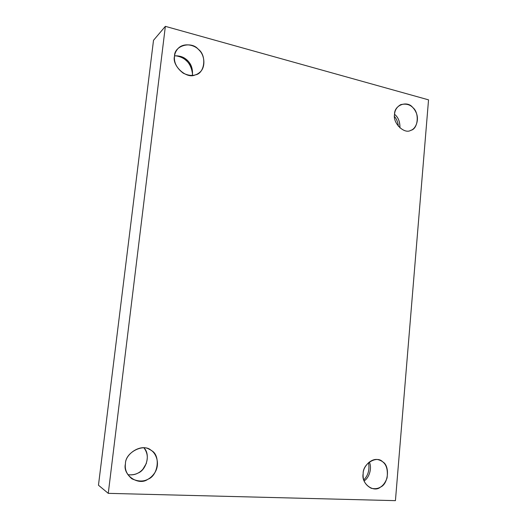 <?xml version="1.0" encoding="UTF-8"?>
<svg xmlns="http://www.w3.org/2000/svg" width="527" height="527" viewBox="0 0 527 527"><rect width="100%" height="100%" fill="white"/><g stroke="black" fill="none" stroke-linecap="round" stroke-linejoin="round"><path stroke-width="0.79" d="M394.519 116.507C396.66 119.043 397.964 122.343 398.425 126.401C397.964 122.343 396.66 119.043 394.519 116.507M399.927 127.929C400.092 122.336 398.583 118.055 395.408 115.09L394.558 114.319C398.228 117.185 400.013 121.724 399.927 127.929M394.558 114.346C392.483 122.923 404.374 134.543 410.777 130.334C415.711 129.069 419.512 119.879 416.146 112.62C413.016 105.65 407.891 102.982 400.764 104.629C396.877 106.895 394.809 110.136 394.558 114.346C394.058 105.077 407.338 100.202 412.727 107.495C419.637 112.541 418.267 129.043 410.79 130.327C404.393 134.556 392.477 122.929 394.558 114.346M368.551 462.614C369.77 469.689 368.182 475.453 363.775 479.926C368.182 475.453 369.77 469.689 368.551 462.614M364.104 480.894C368.9 478.206 372.418 468.404 369.315 461.995C372.418 468.404 368.9 478.206 364.104 480.894M363.162 473.661C362.583 480.249 365.283 485.123 371.265 488.285C378.636 489.926 383.906 486.493 387.068 477.976C388.287 468.022 385.593 462.008 378.972 459.933C371.943 457.179 362.945 466.309 363.162 473.661C362.648 463.714 376.917 455.209 382.674 461.823C390.066 465.624 388.551 483.858 380.534 487.073C373.656 493.219 360.903 483.496 363.162 473.661M146.434 463.273L142.824 469.326L146.434 463.273M127.85 474.675C131.77 475.222 135.169 474.682 138.041 473.055C146.177 470.156 150.867 454.452 143.95 447.871C148.285 453.615 148.41 460.137 144.319 467.429C140.241 473.101 134.747 475.519 127.85 474.675M125.446 463.846C124.603 469.544 126.776 474.537 131.967 478.839C141.532 483.121 149.161 481.059 154.852 472.66C160.597 463.615 155.926 451.784 149.372 449.353C140.959 443.55 125.11 453.846 125.446 463.846C125.011 452.462 143.884 442.871 151.242 450.466C160.794 454.86 158.41 475.644 147.87 479.274C138.746 486.263 122.264 475.084 125.446 463.846M175.748 55.79C185.609 57.39 191.209 63.536 192.539 74.235C192.019 68.279 189.891 63.701 186.169 60.519C183.534 57.977 180.056 56.402 175.748 55.79M192.342 75.433C193.007 68.866 191.215 63.734 186.973 60.038C183.818 56.975 179.681 55.599 174.556 55.908C185.346 55.019 193.784 63.892 192.342 75.433M174.523 56.165C173.752 62.489 176.67 68.167 183.271 73.194C189.97 76.402 195.425 76.151 199.621 72.449C205.78 67.759 204.911 55.566 199.305 50.315C195.122 44.92 183.936 42.226 178.133 48.418C175.978 50.823 174.78 53.398 174.523 56.165C174.081 45.658 191.4 40.737 198.198 49.209C207.012 55.19 204.878 73.74 195.194 74.893C186.821 79.412 171.637 65.789 174.523 56.165M428.537 99.847L395.428 500.65L428.537 99.847L165.359 26.35L153.515 40.302L98.463 485.222L108.266 493.351L165.359 26.35L428.537 99.847M153.515 40.302L165.359 26.35L108.266 493.351L395.428 500.65L108.266 493.351L98.463 485.222L153.515 40.302"/></g></svg>

